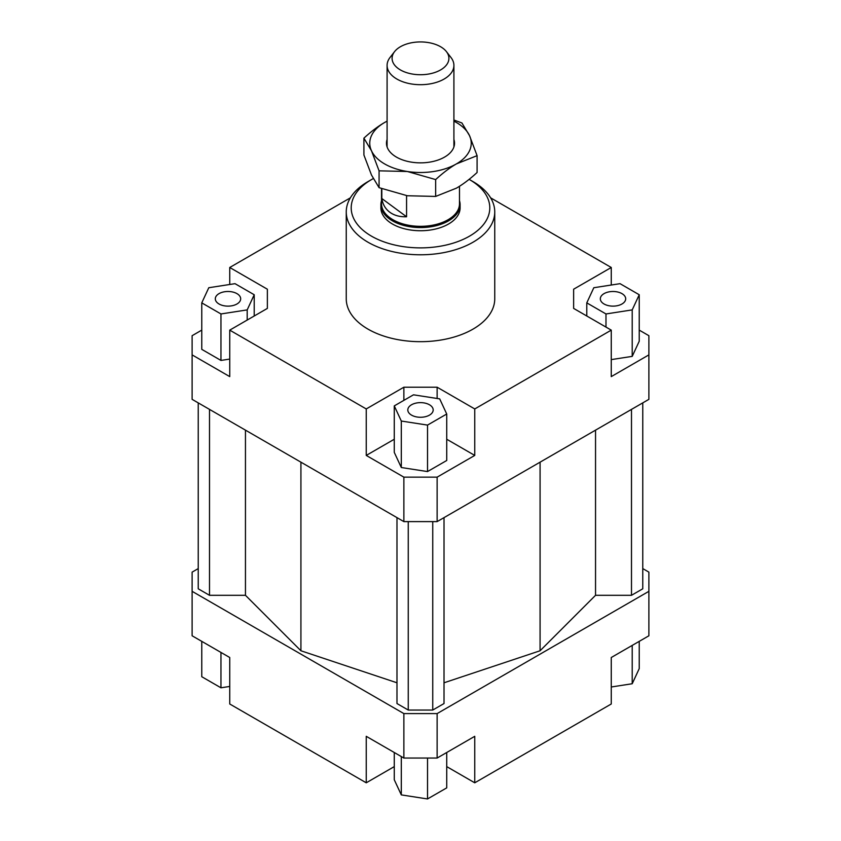 <?xml version="1.0" encoding="UTF-8"?>
<svg xmlns="http://www.w3.org/2000/svg" width="841" height="841" viewBox="0 0 841 841"><rect width="100%" height="100%" fill="white"/><g stroke="black" fill="none" stroke-linecap="round" stroke-linejoin="round"><path stroke-width="1.26" d="M459.48 200.684A39.601 22.865 180 0 1 460.101 204.71A39.601 22.865 180 0 1 433.42 226.324A39.601 22.865 180 0 1 389.32 218.807A39.601 22.865 180 0 1 380.899 204.71A39.601 22.865 180 0 1 381.52 200.684M459.48 186.292L459.48 203.827A38.98 22.507 180 0 1 433.21 225.104A38.98 22.507 180 0 1 389.814 217.703A38.98 22.507 180 0 1 381.52 203.827L381.52 188.626M406.571 195.627L406.571 216.768C399.874 216.989 394.282 215.485 389.814 212.247C385.409 208.946 382.739 204.363 381.814 198.518L381.814 188.741M394.566 51.637L390.003 57.524A33.409 19.29 0 0 0 387.091 65.409A33.409 19.29 0 0 0 394.198 77.298A33.409 19.29 0 0 0 431.401 83.637A33.409 19.29 0 0 0 453.909 65.409A33.409 19.29 0 0 0 450.997 57.524L446.434 51.637A28.415 16.399 180 0 1 435.165 72.379A28.415 16.399 180 0 1 398.129 68.447A28.415 16.399 180 0 1 394.566 51.637A28.415 16.399 180 0 1 442.871 48.221A28.415 16.399 180 0 1 446.434 51.637M406.571 216.768L381.814 198.518M460.101 204.71L460.101 207.874A39.601 22.865 180 0 1 435.659 228.994A39.601 22.865 180 0 1 392.495 224.042A39.601 22.865 180 0 1 380.899 207.874L380.899 204.71M236.962 303.99A12.689 7.327 180 0 1 223.138 305.577A12.689 7.327 180 0 1 215.307 298.807A12.689 7.327 180 0 1 219.017 293.635A12.689 7.327 180 0 1 232.841 292.048A12.689 7.327 180 0 1 240.673 298.807A12.689 7.327 180 0 1 236.962 303.99M429.467 404.773A12.689 7.327 180 0 1 433.189 409.956A12.689 7.327 180 0 1 425.357 416.715A12.689 7.327 180 0 1 411.533 415.128A12.689 7.327 180 0 1 407.811 409.956A12.689 7.327 180 0 1 415.643 403.186A12.689 7.327 180 0 1 429.467 404.773M604.038 293.635A12.689 7.327 180 0 1 617.862 292.048A12.689 7.327 180 0 1 625.693 298.807A12.689 7.327 180 0 1 621.983 303.99A12.689 7.327 180 0 1 608.159 305.577A12.689 7.327 180 0 1 600.327 298.807A12.689 7.327 180 0 1 604.038 293.635M494.75 211.911L494.75 298.807A74.25 42.87 180 0 1 448.915 338.418A74.25 42.87 180 0 1 368.001 329.125A74.25 42.87 180 0 1 346.25 298.807L346.25 211.911A74.25 42.87 0 0 0 368.001 242.229A74.25 42.87 0 0 0 448.915 251.522A74.25 42.87 0 0 0 494.75 211.911A74.25 42.87 0 0 0 472.999 181.603L469.499 179.585A69.298 40.011 180 0 1 469.499 236.163A69.298 40.011 180 0 1 371.501 236.163A69.298 40.011 180 0 1 371.501 179.585A69.298 40.011 180 0 1 373.246 178.607M371.501 179.585L368.001 181.603A74.25 42.87 0 0 0 346.25 211.911M469.11 179.354A69.298 40.011 180 0 1 469.499 179.585L472.999 181.603M639.234 330.114L648.884 335.696L648.884 399.349L437.131 521.609L437.131 477.152L403.869 477.152L403.869 521.609L437.131 521.609M648.884 354.891L611.26 376.61L611.26 330.135L474.755 408.947L474.755 455.423L437.131 477.152M611.26 359.612L632.211 356.374L639.234 341.236L639.234 294.749L620.038 283.669L593.809 287.727L586.787 302.865L586.787 316.006M403.869 477.152L366.245 455.423L366.245 408.947L229.74 330.135L229.74 376.61L192.116 354.891L192.116 399.349L403.869 521.609M192.116 354.891L192.116 335.696L201.766 330.114M267.364 308.405L267.364 289.209L267.364 308.405L229.74 330.135M201.766 302.865L220.962 313.956L247.191 309.898L254.213 294.749L235.017 283.669L208.789 287.727L201.766 302.865L201.766 349.351L220.962 360.432L229.74 359.075M229.74 284.489L229.74 267.491L267.364 289.209M437.131 398.476L437.131 387.217L403.869 387.217L403.869 400.358M474.755 455.423L446.729 439.244M394.271 439.244L366.245 455.423M427.522 471.57L446.729 460.49L446.729 414.014L439.696 398.876L413.478 394.818L394.271 405.898L394.271 452.374L401.304 467.522L427.522 471.57L427.522 425.094L446.729 414.014M366.245 408.947L403.869 387.217M573.636 308.405L573.636 289.209L573.636 308.405L611.26 330.135M394.271 766.614L366.245 782.803L229.74 703.991L229.74 657.504L192.116 635.785L192.116 572.132L198.234 568.59M642.766 568.59L648.884 572.132L648.884 591.328L437.131 713.588L403.869 713.588L192.116 591.328M198.234 402.881L198.234 588.805L209.504 595.302L245.456 595.302L300.92 650.766L396.984 682.787M444.016 682.787L540.08 650.766L595.544 595.302L631.496 595.302L642.766 588.805L642.766 402.881M396.984 517.625L396.984 703.549L408.253 710.046L432.747 710.046L444.016 703.549L444.016 517.625M403.869 713.588L403.869 758.046L437.131 758.046L437.131 713.588M437.131 758.046L474.755 736.317L474.755 782.803L611.26 703.991L611.26 657.504L648.884 635.785L648.884 591.328M366.245 782.803L366.245 736.317L403.869 758.046M474.755 782.803L446.729 766.614M490.639 197.845L611.26 267.491L611.26 285.025M611.26 686.992L632.211 683.744L639.234 668.606L639.234 641.357M632.211 683.744L632.211 645.415M446.729 752.506L446.729 787.87L427.522 798.95L427.522 758.046M427.522 798.95L401.304 794.892L394.271 779.754L394.271 752.506M401.304 794.892L401.304 756.564M229.74 686.445L220.962 687.801L201.766 676.721L201.766 641.357M220.962 687.801L220.962 652.437M586.787 302.865L605.983 313.956L605.983 327.086M605.983 313.956L632.211 309.898L632.211 356.374M632.211 309.898L639.234 294.749M573.636 289.209L611.26 267.491M394.271 405.898L401.304 421.036L401.304 467.522M401.304 421.036L427.522 425.094M437.131 387.217L474.755 408.947M220.962 313.956L220.962 360.432M247.191 309.898L247.191 320.064M254.213 294.749L254.213 316.006M229.74 267.491L350.361 197.845M209.504 595.302L209.504 409.388M245.456 595.302L245.456 430.14M300.92 650.766L300.92 462.161M595.544 595.302L595.544 430.14M540.08 650.766L540.08 462.161M631.496 595.302L631.496 409.388M408.253 710.046L408.253 521.609M432.747 710.046L432.747 521.609M453.909 120.011L461.93 122.986L469.509 135.622A50.733 29.288 0 0 0 456.379 122.492A50.733 29.288 0 0 0 453.909 121.167M407.37 171.501L379.07 170.828L371.491 150.791A50.733 29.288 0 0 0 384.621 163.921A50.733 29.288 0 0 0 407.37 171.501A50.733 29.288 0 0 0 456.379 163.921A50.733 29.288 0 0 0 469.509 135.622L477.089 155.659L456.379 163.921C449.788 167.727 442.892 172.952 435.659 179.575L407.37 171.501M363.911 138.155C371.133 131.522 378.04 126.297 384.621 122.492A50.733 29.288 0 0 0 371.491 150.791L363.911 138.155L363.911 155.007L371.491 175.033L379.07 187.669L407.37 195.753L435.659 196.426L456.379 188.174C462.96 184.358 469.867 179.144 477.089 172.51L477.089 155.659M453.909 139.48A34.029 19.648 180 0 1 447.349 155.28A34.029 19.648 180 0 1 396.437 157.099A34.029 19.648 180 0 1 393.662 155.28A34.029 19.648 180 0 1 387.091 139.48M387.091 121.167A50.733 29.288 0 0 0 384.621 122.492L387.091 121.125M379.07 187.669L379.07 170.828M435.659 196.426L435.659 179.575M453.909 65.409L453.909 146.933M387.091 65.409L387.091 146.933"/></g></svg>
